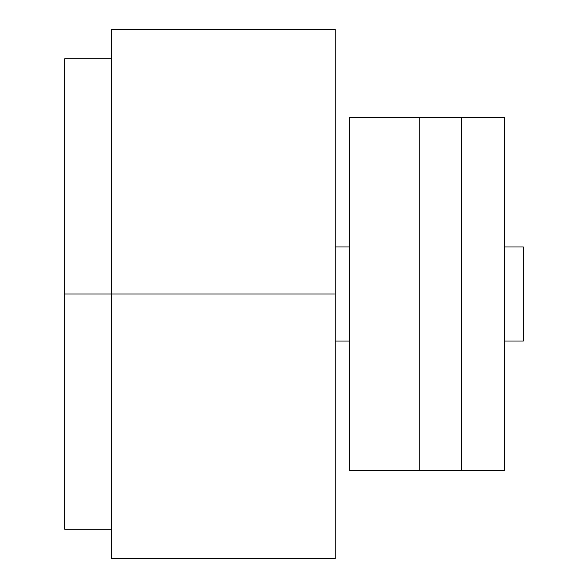 <?xml version="1.0" encoding="UTF-8"?>
<svg xmlns="http://www.w3.org/2000/svg" width="588" height="588" viewBox="0 0 588 588"><rect width="100%" height="100%" fill="white"/><g stroke="black" fill="none" stroke-linecap="round" stroke-linejoin="round"><path stroke-width="0.88" d="M111.72 529.2L111.72 294L335.16 294L335.16 29.4L111.72 29.4L111.72 294L64.68 294L64.68 529.2L111.72 529.2M335.16 243.432L335.16 30.62L335.16 294L111.72 294L111.72 558.6L335.16 558.6L335.16 294M64.68 399.84L64.68 526.605L64.68 294L111.72 294M111.72 58.8L64.68 58.8L64.68 294M335.16 246.967L349.272 246.967L335.16 246.967M504.504 246.982L523.32 246.982L523.32 341.018L504.504 341.018L523.32 341.018L523.32 246.982L504.504 246.982L504.504 117.6L504.504 470.4L504.504 117.6L461.337 117.6L504.504 117.6L504.504 246.982M349.272 341.033L335.16 341.033L349.272 341.033M349.272 117.6L461.337 117.6L461.337 470.4L504.504 470.4L461.337 470.4L461.337 117.6L349.272 117.6L349.272 470.4L349.272 117.6M349.272 470.4L419.832 470.4L419.832 117.6L419.832 470.4L461.337 470.4L349.272 470.4"/></g></svg>
